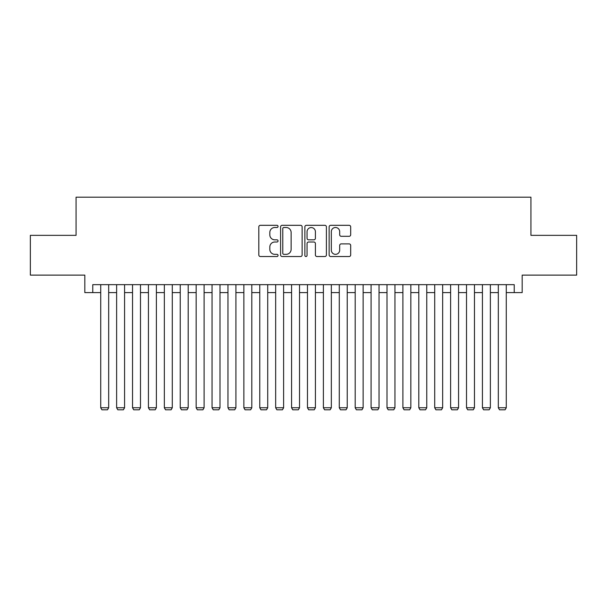<?xml version="1.0" encoding="UTF-8"?>
<svg xmlns="http://www.w3.org/2000/svg" width="607" height="607" viewBox="0 0 607 607"><rect width="100%" height="100%" fill="white"/><g stroke="black" fill="none" stroke-linecap="round" stroke-linejoin="round"><path stroke-width="0.91" d="M278.052 226.403A1.093 1.093 0 0 0 276.959 225.311L260.373 225.311A1.563 1.563 0 0 0 258.817 226.866L258.817 254.97A1.563 1.563 0 0 0 260.373 256.526L276.959 256.526A1.093 1.093 0 0 0 278.052 255.433A1.093 1.093 0 0 0 276.959 254.341L274.812 254.341A4.993 4.993 0 0 1 269.819 249.348L269.819 247.003A4.993 4.993 0 0 1 274.812 242.011L276.959 242.011A1.093 1.093 0 0 0 278.052 240.918A1.093 1.093 0 0 0 276.959 239.826L274.812 239.826A4.993 4.993 0 0 1 269.819 234.833L269.819 232.489A4.993 4.993 0 0 1 274.812 227.496L276.959 227.496A1.093 1.093 0 0 0 278.052 226.403M349.124 236.313A1.563 1.563 0 0 0 350.687 234.75L350.687 226.866A1.563 1.563 0 0 0 349.124 225.311L330.701 225.311A1.563 1.563 0 0 0 329.138 226.866L329.138 254.97A1.563 1.563 0 0 0 330.701 256.526L349.124 256.526A1.563 1.563 0 0 0 350.687 254.97L350.687 245.448A1.563 1.563 0 0 0 349.124 243.885L341.24 243.885A1.563 1.563 0 0 0 339.677 245.448L339.677 250.167A4.173 4.173 0 0 1 335.504 254.341A4.173 4.173 0 0 1 331.323 250.167L331.323 231.669A4.173 4.173 0 0 1 335.504 227.496A4.173 4.173 0 0 1 339.677 231.669L339.677 234.75A1.563 1.563 0 0 0 341.24 236.313L349.124 236.313M92.772 292.604L92.772 284.653L514.228 284.653L514.228 292.604L522.179 292.604L522.179 275.115L576.65 275.115L576.65 235.349L530.928 235.349L530.928 197.184L76.072 197.184L76.072 235.349L30.35 235.349L30.35 275.115L84.821 275.115L84.821 292.604L100.724 292.604M302.134 226.866A1.563 1.563 0 0 0 300.571 225.311L282.149 225.311A1.563 1.563 0 0 0 280.593 226.866L280.593 254.97A1.563 1.563 0 0 0 282.149 256.526L300.571 256.526A1.563 1.563 0 0 0 302.134 254.97L302.134 226.866M306.429 225.311L324.851 225.311A1.563 1.563 0 0 1 326.407 226.866L326.407 254.97A1.563 1.563 0 0 1 324.851 256.526L316.968 256.526A1.563 1.563 0 0 1 315.405 254.97L315.405 243.574A1.563 1.563 0 0 0 313.842 242.011L308.614 242.011A1.563 1.563 0 0 0 307.051 243.574L307.051 255.433A1.093 1.093 0 0 1 305.958 256.526A1.093 1.093 0 0 1 304.866 255.433L304.866 226.866A1.563 1.563 0 0 1 306.429 225.311M108.676 292.604L116.627 292.604M124.579 292.604L132.531 292.604M140.483 292.604L148.434 292.604M156.386 292.604L164.338 292.604M172.289 292.604L180.241 292.604M188.193 292.604L196.152 292.604M204.104 292.604L212.055 292.604M220.007 292.604L227.959 292.604M235.911 292.604L243.862 292.604M251.814 292.604L259.766 292.604M267.717 292.604L275.669 292.604M283.621 292.604L291.572 292.604M299.524 292.604L307.476 292.604M315.428 292.604L323.379 292.604M331.331 292.604L339.283 292.604M347.234 292.604L355.186 292.604M363.138 292.604L371.089 292.604M379.041 292.604L386.993 292.604M394.945 292.604L402.896 292.604M410.848 292.604L418.807 292.604M426.759 292.604L434.711 292.604M442.662 292.604L450.614 292.604M458.566 292.604L466.517 292.604M474.469 292.604L482.421 292.604M490.373 292.604L498.324 292.604M506.276 292.604L514.228 292.604M283.871 227.496A1.093 1.093 0 0 0 282.779 228.589L282.779 253.248A1.093 1.093 0 0 0 283.871 254.341L286.132 254.341A4.993 4.993 0 0 0 291.125 249.348L291.125 232.489A4.993 4.993 0 0 0 286.132 227.496L283.871 227.496M315.405 231.745A4.173 4.173 0 0 0 311.224 227.572A4.173 4.173 0 0 0 307.051 231.745L307.051 238.263A1.563 1.563 0 0 0 308.614 239.826L313.842 239.826A1.563 1.563 0 0 0 315.405 238.263L315.405 231.745M108.676 284.653L108.676 407.752L100.724 407.752L100.724 284.653M108.676 407.752L107.485 409.816L101.915 409.816L100.724 407.752M124.579 284.653L124.579 407.752L116.627 407.752L116.627 284.653M124.579 407.752L123.388 409.816L117.819 409.816L116.627 407.752M140.483 284.653L140.483 407.752L132.531 407.752L132.531 284.653M140.483 407.752L139.291 409.816L133.722 409.816L132.531 407.752M156.386 284.653L156.386 407.752L148.434 407.752L148.434 284.653M156.386 407.752L155.195 409.816L149.633 409.816L148.434 407.752M172.289 284.653L172.289 407.752L164.338 407.752L164.338 284.653M172.289 407.752L171.098 409.816L165.536 409.816L164.338 407.752M188.193 284.653L188.193 407.752L180.241 407.752L180.241 284.653M188.193 407.752L187.002 409.816L181.44 409.816L180.241 407.752M204.104 284.653L204.104 407.752L196.152 407.752L196.152 284.653M204.104 407.752L202.905 409.816L197.343 409.816L196.152 407.752M220.007 284.653L220.007 407.752L212.055 407.752L212.055 284.653M220.007 407.752L218.808 409.816L213.247 409.816L212.055 407.752M235.911 284.653L235.911 407.752L227.959 407.752L227.959 284.653M235.911 407.752L234.712 409.816L229.15 409.816L227.959 407.752M251.814 284.653L251.814 407.752L243.862 407.752L243.862 284.653M251.814 407.752L250.623 409.816L245.053 409.816L243.862 407.752M267.717 284.653L267.717 407.752L259.766 407.752L259.766 284.653M267.717 407.752L266.526 409.816L260.957 409.816L259.766 407.752M283.621 284.653L283.621 407.752L275.669 407.752L275.669 284.653M283.621 407.752L282.43 409.816L276.86 409.816L275.669 407.752M299.524 284.653L299.524 407.752L291.572 407.752L291.572 284.653M299.524 407.752L298.333 409.816L292.764 409.816L291.572 407.752M315.428 284.653L315.428 407.752L307.476 407.752L307.476 284.653M315.428 407.752L314.236 409.816L308.667 409.816L307.476 407.752M331.331 284.653L331.331 407.752L323.379 407.752L323.379 284.653M331.331 407.752L330.14 409.816L324.57 409.816L323.379 407.752M347.234 284.653L347.234 407.752L339.283 407.752L339.283 284.653M347.234 407.752L346.043 409.816L340.474 409.816L339.283 407.752M363.138 284.653L363.138 407.752L355.186 407.752L355.186 284.653M363.138 407.752L361.947 409.816L356.377 409.816L355.186 407.752M379.041 284.653L379.041 407.752L371.089 407.752L371.089 284.653M379.041 407.752L377.85 409.816L372.288 409.816L371.089 407.752M394.945 284.653L394.945 407.752L386.993 407.752L386.993 284.653M394.945 407.752L393.753 409.816L388.192 409.816L386.993 407.752M410.848 284.653L410.848 407.752L402.896 407.752L402.896 284.653M410.848 407.752L409.657 409.816L404.095 409.816L402.896 407.752M426.759 284.653L426.759 407.752L418.807 407.752L418.807 284.653M426.759 407.752L425.56 409.816L419.998 409.816L418.807 407.752M442.662 284.653L442.662 407.752L434.711 407.752L434.711 284.653M442.662 407.752L441.464 409.816L435.902 409.816L434.711 407.752M458.566 284.653L458.566 407.752L450.614 407.752L450.614 284.653M458.566 407.752L457.367 409.816L451.805 409.816L450.614 407.752M474.469 284.653L474.469 407.752L466.517 407.752L466.517 284.653M474.469 407.752L473.278 409.816L467.709 409.816L466.517 407.752M490.373 284.653L490.373 407.752L482.421 407.752L482.421 284.653M490.373 407.752L489.181 409.816L483.612 409.816L482.421 407.752M506.276 284.653L506.276 407.752L498.324 407.752L498.324 284.653M506.276 407.752L505.085 409.816L499.515 409.816L498.324 407.752"/></g></svg>
